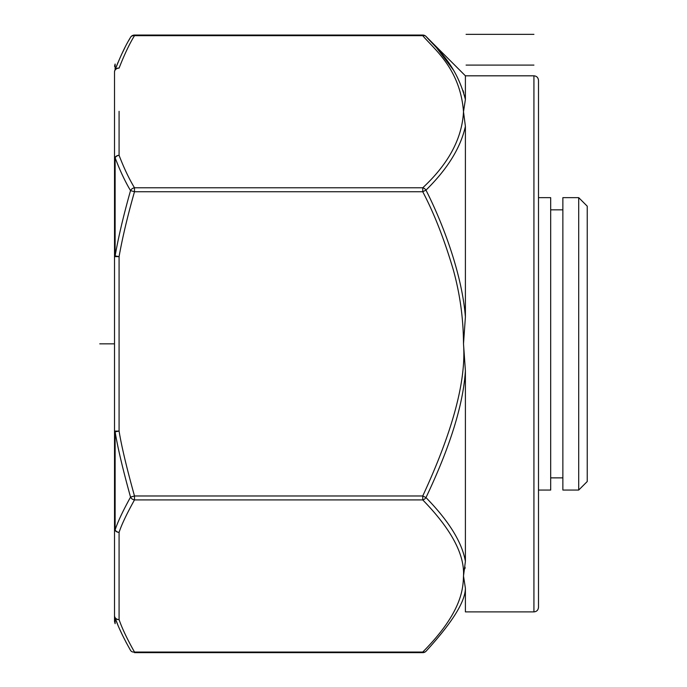 <?xml version="1.0" encoding="UTF-8"?>
<svg xmlns="http://www.w3.org/2000/svg" width="687" height="687" viewBox="0 0 687 687"><rect width="100%" height="100%" fill="white"/><g stroke="black" fill="none" stroke-linecap="round" stroke-linejoin="round"><path stroke-width="1.03" d="M538.496 343.852L538.496 607.325C538.204 610.125 536.676 611.645 533.928 611.894L533.928 75.819C536.676 76.059 538.204 77.588 538.496 80.388L538.496 343.852M114.514 431.101L114.514 431.084A4.569 1.434 0 0 0 115.124 431.805L119.083 431.084L114.514 431.084L114.514 615.638L114.514 72.066C114.514 64.441 114.514 64.441 114.514 72.066A4.569 3.959 0 0 1 119.083 68.107A4.569 3.89 -160.1 0 0 115.124 69.825A4.569 4.474 180 0 0 114.514 72.066L114.514 159.298A4.569 3.04 0 0 1 115.124 157.778C119.916 170.462 125.051 181.394 130.53 190.6C123.608 215.083 118.473 236.843 115.124 255.899L115.124 157.804A4.569 3.89 -19.9 0 1 119.083 155.339C123.875 167.877 129.01 178.689 134.489 187.783A4.569 3.804 150 0 0 130.53 190.6L134.489 191.742L134.489 187.783L422.745 187.783C448.508 163.858 462.093 138.508 463.502 111.723L465.4 99.46C456.28 64.234 437.026 49 425.974 36.394L426.052 36.471M114.514 256.62L119.083 256.62L115.124 255.899A4.569 1.434 180 0 0 114.514 256.62L114.514 159.298A4.569 3.959 180 0 1 119.083 155.339L119.083 111.337M117.649 624.423L115.124 617.879A4.569 4.474 -0 0 1 114.514 615.638L114.514 621.392L115.124 623.676L115.124 617.879C118.009 626.407 123.145 637.244 130.53 650.366L130.53 650.366A4.569 3.804 150 0 0 134.489 652.04C127.104 638.919 121.968 628.098 119.083 619.597A4.569 3.959 180 0 1 114.514 615.638A4.569 3.959 180 0 0 119.083 619.597L119.083 532.365A4.569 3.89 -160.1 0 1 115.124 529.926L115.124 431.805C117.571 447.039 122.707 468.809 130.539 497.113C122.775 511.188 117.64 522.12 115.124 529.926A4.569 3.04 180 0 1 114.514 528.406A4.569 3.959 0 0 0 119.083 532.365C121.59 524.653 126.734 513.842 134.489 499.921L134.489 495.971L130.53 497.113A4.569 3.804 30 0 0 134.489 499.921L422.745 499.921A4.569 3.538 -45 0 0 425.974 497.586C450.114 446.842 463.253 404.574 465.4 370.782L465.4 561.348C462.059 542.326 448.912 521.072 425.974 497.586L422.745 495.962C452.742 431.256 466.327 380.546 463.502 343.852L465.4 316.93C461.887 272.627 441.896 221.36 425.974 190.127C447.486 168.985 460.633 147.731 465.4 126.356L463.502 111.723C460.256 68.82 434.132 49.215 422.745 35.672A4.569 3.538 -45 0 1 425.974 36.394L425.974 36.394A4.569 4.569 0 0 0 422.745 35.054L422.745 35.672L134.489 35.672L134.489 35.054A4.569 4.569 0 0 0 130.539 37.338L130.521 37.364C125.523 45.479 120.388 56.308 115.124 69.825L115.124 64.037L114.514 66.321M435.876 46.853L453.154 69.679M463.012 90.444L463.734 92.745M533.928 75.819L465.4 75.819L465.4 99.46M465.4 126.356L465.4 316.93M464.927 568.69L465.09 567.222M465.4 370.782L463.502 343.852C463.382 318.613 459.981 293.924 453.291 269.785C444.223 239.179 434.038 213.159 422.745 191.742L425.974 190.127A4.569 3.538 -135 0 0 422.745 187.783L422.745 191.742L134.489 191.742C127.567 216.087 122.423 237.711 119.083 256.612L119.083 431.093C121.522 446.207 126.666 467.83 134.489 495.971L422.745 495.971L422.745 499.921C451.11 529.016 464.695 554.366 463.502 575.981L465.4 588.261L465.4 611.894L533.928 611.894M465.4 561.348L463.502 575.981C463.038 587.814 462.746 611.67 422.745 652.04A4.569 3.538 -135 0 0 425.974 651.31L425.974 651.31C452.115 622.723 465.254 601.709 465.4 588.261M115.579 68.58L117.949 62.551M121.264 55.054L124.922 47.601M128.744 40.49L130.53 37.338A4.569 3.804 30 0 1 134.489 35.672C129.482 43.813 124.347 54.625 119.083 68.107M130.29 649.945L125.85 641.89M122.715 635.707L119.693 629.215M422.745 652.04L422.745 652.65A4.569 4.569 0 0 0 425.974 651.31A4.569 3.538 -135 0 1 422.745 652.04L134.489 652.04L134.489 652.65L422.745 652.65M538.496 490.054L550.682 490.054L550.682 197.65L538.496 197.65M562.868 477.869L550.682 477.869M562.868 209.836L550.682 209.836M562.868 197.65L562.868 490.054L578.703 490.054L587.23 481.527L587.23 206.177L578.703 197.65L562.868 197.65M578.703 490.054L578.703 197.65M466.087 34.35L533.928 34.35M466.087 65.093L533.928 65.093M114.514 343.852L99.77 343.852L114.514 343.852M115.124 617.879A4.569 3.89 -20 0 0 119.083 619.597M465.4 75.819L425.974 36.394M422.745 35.054L134.489 35.054"/></g></svg>
